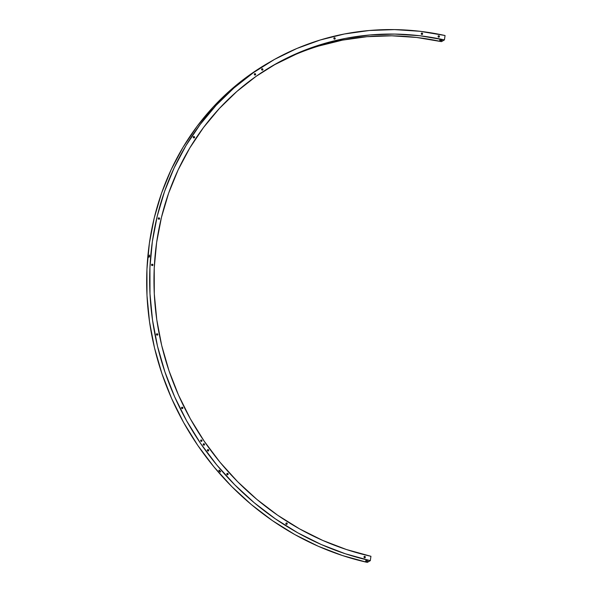 <?xml version="1.0" encoding="UTF-8"?>
<svg xmlns="http://www.w3.org/2000/svg" width="592" height="592" viewBox="0 0 592 592"><rect width="100%" height="100%" fill="white"/><g stroke="black" fill="none" stroke-linecap="round" stroke-linejoin="round"><path stroke-width="0.89" d="M422.621 33.922A0.725 0.673 -120.1 0 1 421.571 34.336A0.725 0.673 -120.1 0 1 421.267 33.618L422.044 33.078L422.621 33.922L421.844 34.469L421.267 33.618A0.725 0.673 -120.1 0 1 422.318 33.204A0.725 0.673 -120.1 0 1 422.621 33.922L421.741 34.432L422.621 33.922M335.198 38.606A0.725 0.673 -120.1 0 1 334.14 39.02A0.725 0.673 -120.1 0 1 333.836 38.302L334.613 37.755L335.198 38.606L334.421 39.146L333.836 38.302A0.725 0.673 -120.1 0 1 334.894 37.881A0.725 0.673 -120.1 0 1 335.198 38.606L334.31 39.116L335.198 38.606M157.798 334.591A0.725 0.673 -120.1 0 1 156.747 335.013A0.725 0.673 -120.1 0 1 156.443 334.295L157.22 333.747L157.798 334.591L157.021 335.139L156.443 334.295A0.725 0.673 -120.1 0 1 157.494 333.873A0.725 0.673 -120.1 0 1 157.798 334.591L156.91 335.102L157.798 334.591M287.224 523.802A0.725 0.673 -120.1 0 1 286.173 524.216A0.725 0.673 -120.1 0 1 285.869 523.498L286.646 522.951L287.224 523.802L286.447 524.342L285.869 523.498A0.725 0.673 -120.1 0 1 286.92 523.084A0.725 0.673 -120.1 0 1 287.224 523.802L286.343 524.312L287.224 523.802M201.976 440.84A0.725 0.673 -120.1 0 1 200.925 441.255A0.725 0.673 -120.1 0 1 200.621 440.537L201.398 439.989L201.976 440.84L201.199 441.38L200.621 440.537A0.725 0.673 -120.1 0 1 201.672 440.115A0.725 0.673 -120.1 0 1 201.976 440.84L201.088 441.351L201.976 440.84M204.551 444.599A0.725 0.673 -120.1 0 1 203.5 445.021A0.725 0.673 -120.1 0 1 203.189 444.296L203.966 443.756L204.551 444.599L203.774 445.147L203.189 444.296A0.725 0.673 -120.1 0 1 204.247 443.882A0.725 0.673 -120.1 0 1 204.551 444.599L203.663 445.11L204.551 444.599M194.598 137.366A0.725 0.673 -120.1 0 1 193.547 137.788A0.725 0.673 -120.1 0 1 193.244 137.07L194.021 136.523L194.598 137.366L193.821 137.914L193.244 137.07A0.725 0.673 -120.1 0 1 194.294 136.648A0.725 0.673 -120.1 0 1 194.598 137.366L193.717 137.884L194.598 137.366M159.596 218.692A0.725 0.673 -120.1 0 1 158.545 219.107A0.725 0.673 -120.1 0 1 158.242 218.389L159.019 217.841L159.596 218.692L158.826 219.232L158.242 218.389A0.725 0.673 -120.1 0 1 159.292 217.974A0.725 0.673 -120.1 0 1 159.596 218.692L158.715 219.203L159.596 218.692M182.876 408.051A0.725 0.673 -120.1 0 1 181.825 408.465A0.725 0.673 -120.1 0 1 181.522 407.747L182.299 407.207L182.876 408.051L182.099 408.598L181.522 407.747A0.725 0.673 -120.1 0 1 182.573 407.333A0.725 0.673 -120.1 0 1 182.876 408.051L181.996 408.561L182.876 408.051M228.149 474.222A0.725 0.673 -120.1 0 1 227.091 474.643A0.725 0.673 -120.1 0 1 226.788 473.926L227.565 473.378L228.149 474.222L227.372 474.769L226.788 473.926A0.725 0.673 -120.1 0 1 227.839 473.504A0.725 0.673 -120.1 0 1 228.149 474.222L227.261 474.74L228.149 474.222M255.663 74.488A0.725 0.673 -120.1 0 1 254.612 74.903A0.725 0.673 -120.1 0 1 254.308 74.185L255.085 73.637L255.663 74.488L254.886 75.029L254.308 74.185A0.725 0.673 -120.1 0 1 255.359 73.763A0.725 0.673 -120.1 0 1 255.663 74.488L254.782 74.999L255.663 74.488M439.442 36.623A0.725 0.673 -120.1 0 1 438.391 37.037A0.725 0.673 -120.1 0 1 438.087 36.319L438.864 35.772L439.442 36.623L438.665 37.163L438.087 36.319A0.725 0.673 -120.1 0 1 439.138 35.897A0.725 0.673 -120.1 0 1 439.442 36.623L438.561 37.133L439.442 36.623M262.929 69.582A0.725 0.673 -120.1 0 1 261.879 70.004A0.725 0.673 -120.1 0 1 261.575 69.286L262.352 68.739L262.929 69.582L262.152 70.13L261.575 69.286A0.725 0.673 -120.1 0 1 262.626 68.864A0.725 0.673 -120.1 0 1 262.929 69.582L262.041 70.093L262.929 69.582M152.914 265.053A0.725 0.673 -120.1 0 1 151.863 265.475A0.725 0.673 -120.1 0 1 151.559 264.757L152.329 264.21L152.914 265.053L152.137 265.601L151.559 264.757A0.725 0.673 -120.1 0 1 152.61 264.335A0.725 0.673 -120.1 0 1 152.914 265.053L152.026 265.564L152.914 265.053M208.724 450.445A0.725 0.673 -120.1 0 1 207.674 450.867A0.725 0.673 -120.1 0 1 207.37 450.149L208.147 449.602L208.724 450.445L207.947 450.993L207.37 450.149A0.725 0.673 -120.1 0 1 208.421 449.728A0.725 0.673 -120.1 0 1 208.724 450.445L207.836 450.963L208.724 450.445M365.353 557.22A0.725 0.673 -120.1 0 1 364.302 557.642A0.725 0.673 -120.1 0 1 363.999 556.924L364.776 556.376L365.353 557.22L364.576 557.768L363.999 556.924A0.725 0.673 -120.1 0 1 365.049 556.502A0.725 0.673 -120.1 0 1 365.353 557.22L364.465 557.731L365.353 557.22M440.737 40.004L441.203 40.078L440.737 40.004M439.671 40.071L440.285 39.975L439.723 40.3M440.404 40.537L442.002 40.441L441.203 40.078L441.943 40.545L440.404 40.537L440.485 39.982L440.404 40.537M366.626 560.735L367.884 561.26L365.893 561.157L365.56 560.779L366.174 560.698L367.824 561.305L365.73 561.09L366.626 560.735M366.374 560.705L366.293 561.275L366.374 560.705M279.757 61.82L280.349 61.524L279.75 61.812M281.17 61.087L281.733 60.761M218.877 470.596L219.018 470.137L219.61 470.381L220.601 471.831L219.314 471.313L218.877 470.596L219.44 470.27L220.557 471.565L220.298 472.009L219.477 471.484L218.929 470.166M149.376 255.041L149.591 256.447L148.91 257.209L149.376 255.041L149.473 256.884L148.91 257.209L148.866 256.44L149.621 255.219M267.969 63.159L250.534 74.311L230.991 89.673L213.127 107.048L197.106 126.281L183.083 147.186L171.199 169.556L161.557 193.177L154.26 217.826L149.376 243.26L146.942 269.242L146.994 295.519L149.524 321.841L154.512 347.948L161.912 373.589L171.643 398.534L183.624 422.525L197.728 445.332L213.823 466.748L231.761 486.565L251.363 504.584L272.446 520.634L294.801 534.561L318.222 546.238L342.472 555.548L367.321 562.4L370.318 560.661L367.321 562.4A273.622 253.154 59.9 0 1 152.159 337.188A273.622 253.154 59.9 0 1 267.821 63.24L270.818 61.501A273.622 253.154 -120.1 0 1 445.058 35.52L419.832 31.28L394.494 29.6L369.29 30.503L344.455 33.981L320.235 39.997L296.858 48.492L274.547 59.385L253.524 72.579L233.988 87.934L216.124 105.317L200.103 124.549L186.08 145.447L174.196 167.817L164.554 191.438L157.257 216.087L152.366 241.521L149.939 267.503L149.991 293.78L152.521 320.102L157.509 346.209L164.902 371.857L174.64 396.795L186.613 420.786L200.718 443.6L216.82 465.016L234.758 484.826L254.36 502.845L275.443 518.895L297.798 532.83L321.212 544.499L345.462 553.809L370.318 560.661A273.622 253.154 -120.1 0 1 155.148 335.457A273.622 253.154 -120.1 0 1 270.818 61.501M273.778 65.105L295.711 54.39M318.703 46.035L342.516 40.123L366.936 36.704L391.719 35.816L416.635 37.459L441.44 41.632A269.064 248.936 59.9 0 0 271.61 66.326M370.94 556.288L370.318 560.661L370.94 556.288A269.064 248.936 -120.1 0 1 159.366 334.828A269.064 248.936 -120.1 0 1 273.104 65.446A269.064 248.936 -120.1 0 1 444.437 39.901L441.44 41.632L444.437 39.901L445.058 35.52L444.437 39.901L419.632 35.727L394.716 34.077L369.933 34.965L345.513 38.384L321.693 44.296L298.708 52.651L276.775 63.366L256.099 76.338L236.889 91.442L219.321 108.528L203.567 127.443L189.78 147.993L178.088 169.993L168.609 193.221L161.438 217.456L156.628 242.468L154.238 268.021L154.29 293.854L156.776 319.732L161.683 345.41L168.957 370.629L178.525 395.145L190.306 418.736L204.173 441.173L220.002 462.234L237.644 481.71L256.921 499.433L277.648 515.218L299.633 528.915L322.655 540.392L346.505 549.546L370.94 556.288M220.557 471.565L220.513 471.994"/></g></svg>
